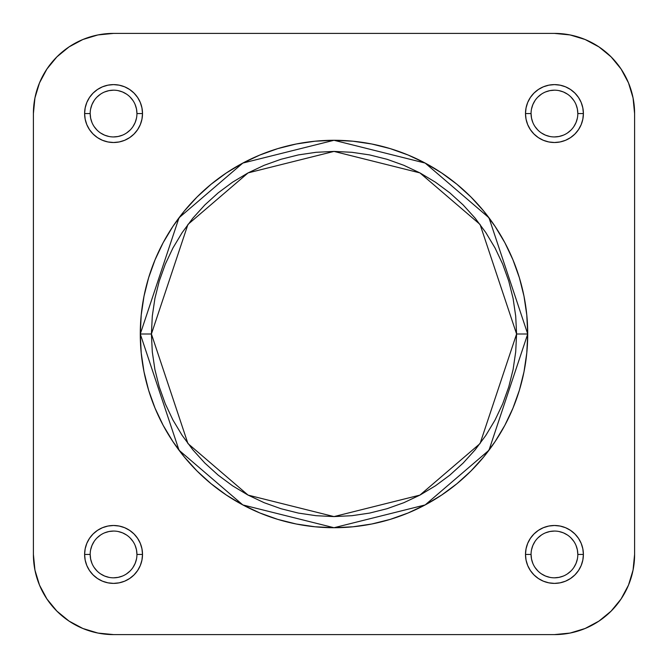 <?xml version="1.0" encoding="UTF-8"?>
<svg xmlns="http://www.w3.org/2000/svg" width="668" height="668" viewBox="0 0 668 668"><rect width="100%" height="100%" fill="white"/><g stroke="black" fill="none" stroke-linecap="round" stroke-linejoin="round"><path stroke-width="1" d="M531.06 554.44L525.491 554.44A28.949 28.949 0 0 1 554.44 525.491A28.949 28.949 0 0 1 583.389 554.44L582.83 548.795L581.185 543.36L578.505 538.358L574.906 533.974L570.522 530.375L565.52 527.695L560.085 526.05L554.44 525.491L548.795 526.05L543.36 527.695L538.358 530.375L533.974 533.974L530.375 538.358L527.695 543.36L526.05 548.795L525.491 554.44L526.05 560.085L527.695 565.52L530.375 570.522L533.974 574.906L538.358 578.505L543.36 581.185L548.795 582.83L554.44 583.389L560.085 582.83L565.52 581.185L570.522 578.505L574.906 574.906L578.505 570.522L581.185 565.52L582.83 560.085L583.389 554.44L577.82 554.44A23.38 23.38 0 0 0 554.44 531.06A23.38 23.38 0 0 0 531.06 554.44A23.38 23.38 0 0 0 554.44 577.82A23.38 23.38 0 0 0 577.82 554.44L583.389 554.44A28.949 28.949 0 0 1 554.44 583.389A28.949 28.949 0 0 1 525.491 554.44L531.06 554.44A23.38 23.38 0 0 1 554.44 531.06A23.38 23.38 0 0 1 577.82 554.44A23.38 23.38 0 0 1 554.44 577.82A23.38 23.38 0 0 1 531.06 554.44L531.511 558.999L532.839 563.391M90.18 554.44L84.611 554.44A28.949 28.949 0 0 1 113.56 525.491A28.949 28.949 0 0 1 142.509 554.44L141.95 548.795L140.305 543.36L137.625 538.358L134.026 533.974L129.642 530.375L124.64 527.695L119.205 526.05L113.56 525.491L107.915 526.05L102.48 527.695L97.478 530.375L93.094 533.974L89.495 538.358L86.815 543.36L85.17 548.795L84.611 554.44L85.17 560.085L86.815 565.52L89.495 570.522L93.094 574.906L97.478 578.505L102.48 581.185L107.915 582.83L113.56 583.389L119.205 582.83L124.64 581.185L129.642 578.505L134.026 574.906L137.625 570.522L140.305 565.52L141.95 560.085L142.509 554.44L136.94 554.44A23.38 23.38 0 0 0 113.56 531.06A23.38 23.38 0 0 0 90.18 554.44A23.38 23.38 0 0 0 113.56 577.82A23.38 23.38 0 0 0 136.94 554.44L142.509 554.44A28.949 28.949 0 0 1 113.56 583.389A28.949 28.949 0 0 1 84.611 554.44L90.18 554.44A23.38 23.38 0 0 1 113.56 531.06A23.38 23.38 0 0 1 136.94 554.44A23.38 23.38 0 0 1 113.56 577.82A23.38 23.38 0 0 1 90.18 554.44L90.631 558.999L91.959 563.391M531.06 113.56L525.491 113.56A28.949 28.949 0 0 1 554.44 84.611A28.949 28.949 0 0 1 583.389 113.56L582.83 107.915L581.185 102.48L578.505 97.478L574.906 93.094L570.522 89.495L565.52 86.815L560.085 85.17L554.44 84.611L548.795 85.17L543.36 86.815L538.358 89.495L533.974 93.094L530.375 97.478L527.695 102.48L526.05 107.915L525.491 113.56L526.05 119.205L527.695 124.64L530.375 129.642L533.974 134.026L538.358 137.625L543.36 140.305L548.795 141.95L554.44 142.509L560.085 141.95L565.52 140.305L570.522 137.625L574.906 134.026L578.505 129.642L581.185 124.64L582.83 119.205L583.389 113.56L577.82 113.56A23.38 23.38 0 0 0 554.44 90.18A23.38 23.38 0 0 0 531.06 113.56A23.38 23.38 0 0 0 554.44 136.94A23.38 23.38 0 0 0 577.82 113.56L583.389 113.56A28.949 28.949 0 0 1 554.44 142.509A28.949 28.949 0 0 1 525.491 113.56L531.06 113.56A23.38 23.38 0 0 1 554.44 90.18A23.38 23.38 0 0 1 577.82 113.56A23.38 23.38 0 0 1 554.44 136.94A23.38 23.38 0 0 1 531.06 113.56L531.511 118.119L532.839 122.511M90.18 113.56L84.611 113.56A28.949 28.949 0 0 1 113.56 84.611A28.949 28.949 0 0 1 142.509 113.56L141.95 107.915L140.305 102.48L137.625 97.478L134.026 93.094L129.642 89.495L124.64 86.815L119.205 85.17L113.56 84.611L107.915 85.17L102.48 86.815L97.478 89.495L93.094 93.094L89.495 97.478L86.815 102.48L85.17 107.915L84.611 113.56L85.17 119.205L86.815 124.64L89.495 129.642L93.094 134.026L97.478 137.625L102.48 140.305L107.915 141.95L113.56 142.509L119.205 141.95L124.64 140.305L129.642 137.625L134.026 134.026L137.625 129.642L140.305 124.64L141.95 119.205L142.509 113.56L136.94 113.56A23.38 23.38 0 0 0 113.56 90.18A23.38 23.38 0 0 0 90.18 113.56A23.38 23.38 0 0 0 113.56 136.94A23.38 23.38 0 0 0 136.94 113.56L142.509 113.56A28.949 28.949 0 0 1 113.56 142.509A28.949 28.949 0 0 1 84.611 113.56L90.18 113.56A23.38 23.38 0 0 1 113.56 90.18A23.38 23.38 0 0 1 136.94 113.56A23.38 23.38 0 0 1 113.56 136.94A23.38 23.38 0 0 1 90.18 113.56L90.631 118.119L91.959 122.511M151.411 334L187.933 224.448L248.079 172.895L334 151.411L419.921 172.895L480.067 224.448L516.589 334L527.72 334L488.976 217.768L425.165 163.067L334 140.28L242.835 163.067L179.024 217.768L140.28 334L151.411 334L152.296 316.106L154.918 298.379L159.276 280.994L165.313 264.127L172.97 247.928L182.189 232.564L192.86 218.169L204.892 204.892L218.169 192.86L232.564 182.189L247.928 172.97L264.127 165.313L280.994 159.276L298.379 154.918L316.106 152.296L334 151.411L351.894 152.296L369.621 154.918L387.006 159.276L403.873 165.313L420.072 172.97L435.436 182.189L449.831 192.86L463.108 204.892L475.14 218.169L485.811 232.564L495.03 247.928L502.687 264.127L508.724 280.994L513.082 298.379L515.704 316.106L516.589 334L515.704 351.894L513.082 369.621L508.724 387.006L502.687 403.873L495.03 420.072L485.811 435.436L475.14 449.831L463.108 463.108L449.831 475.14L435.436 485.811L420.072 495.03L403.873 502.687L387.006 508.724L369.621 513.082L351.894 515.704L334 516.589L316.106 515.704L298.379 513.082L280.994 508.724L264.127 502.687L247.928 495.03L232.564 485.811L218.169 475.14L204.892 463.108L192.86 449.831L182.189 435.436L172.97 420.072L165.313 403.873L159.276 387.006L154.918 369.621L152.296 351.894L151.411 334L140.28 334A193.72 193.72 0 0 1 334 140.28A193.72 193.72 0 0 1 527.72 334A193.72 193.72 0 0 1 334 527.72A193.72 193.72 0 0 1 140.28 334L141.215 352.988L144.004 371.792L148.622 390.237L155.026 408.131L163.151 425.316L172.928 441.623L184.251 456.895L197.018 470.982L211.105 483.749L226.377 495.071L242.684 504.849L259.869 512.974L277.763 519.378L296.208 523.996L315.012 526.785L334 527.72L352.988 526.785L371.792 523.996L390.237 519.378L408.131 512.974L425.316 504.849L441.623 495.071L456.895 483.749L470.982 470.982L483.749 456.895L495.071 441.623L504.849 425.316L512.974 408.131L519.378 390.237L523.996 371.792L526.785 352.988L527.72 334L526.785 315.012L523.996 296.208L519.378 277.763L512.974 259.869L504.849 242.684L495.071 226.377L483.749 211.105L470.982 197.018L456.895 184.251L441.623 172.928L425.316 163.151L408.131 155.026L390.237 148.622L371.792 144.004L352.988 141.215L334 140.28L315.012 141.215L296.208 144.004L277.763 148.622L259.869 155.026L242.684 163.151L226.377 172.928L211.105 184.251L197.018 197.018L184.251 211.105L172.928 226.377L163.151 242.684L155.026 259.869L148.622 277.763L144.004 296.208L141.215 315.012L140.28 334L179.024 450.232L242.835 504.933L334 527.72L425.165 504.933L488.976 450.232L527.72 334L516.589 334L480.067 443.552L419.921 495.105L334 516.589L248.079 495.105L187.933 443.552L151.411 334M570.08 633.064L554.44 634.6L570.08 633.064L554.44 634.6L113.56 634.6L554.44 634.6A80.16 80.16 0 0 0 634.6 554.44L634.6 113.56L633.064 97.92L628.496 82.882L633.064 97.92L634.6 113.56L634.6 554.44L633.064 570.08L628.496 585.118L633.064 570.08L628.496 585.118L621.09 598.971L611.12 611.12L598.971 621.09L585.118 628.496L570.08 633.064L585.118 628.496L570.08 633.064L554.44 634.6L570.08 633.064L585.118 628.496M633.064 97.92L634.6 113.56A80.16 80.16 0 0 0 554.44 33.4L113.56 33.4L97.92 34.936L113.56 33.4L554.44 33.4L570.08 34.936L585.118 39.504L570.08 34.936L585.118 39.504L598.971 46.91L611.12 56.88L621.09 69.029L628.496 82.882L633.064 97.92L628.496 82.882M97.92 34.936L82.882 39.504L97.92 34.936L82.882 39.504L97.92 34.936L82.882 39.504L97.92 34.936L82.882 39.504L97.92 34.936L113.56 33.4A80.16 80.16 0 0 0 33.4 113.56L34.936 97.92L39.504 82.882L34.936 97.92L39.504 82.882L46.91 69.029L56.88 56.88L69.029 46.91L82.882 39.504M113.56 634.6L97.92 633.064L82.882 628.496L97.92 633.064L82.882 628.496L97.92 633.064L82.882 628.496L97.92 633.064L113.56 634.6L97.92 633.064L82.882 628.496L97.92 633.064L113.56 634.6A80.16 80.16 0 0 1 33.4 554.44L34.936 570.08L39.504 585.118L34.936 570.08L33.4 554.44L33.4 113.56L34.936 97.92L39.504 82.882M82.882 628.496L69.029 621.09L56.88 611.12L46.91 598.971L39.504 585.118L34.936 570.08L39.504 585.118M34.936 570.08L33.4 554.44L34.936 570.08L33.4 554.44L33.4 113.56L34.936 97.92L33.4 113.56M136.94 113.56L136.489 109.001L135.161 104.609M132.999 100.567L130.093 97.027M126.553 94.121L122.511 91.959L118.119 90.631M113.56 90.18L109.001 90.631L104.609 91.959M100.567 94.121L97.027 97.027M94.121 100.567L91.959 104.609L90.631 109.001M94.121 126.553L97.027 130.093M100.567 132.999L104.609 135.161L109.001 136.489M113.56 136.94L118.119 136.489L122.511 135.161M126.553 132.999L130.093 130.093M132.999 126.553L135.161 122.511L136.489 118.119M577.82 113.56L577.369 109.001L576.041 104.609M573.879 100.567L570.973 97.027M567.433 94.121L563.391 91.959L558.999 90.631M554.44 90.18L549.881 90.631L545.489 91.959M541.447 94.121L537.907 97.027M535.001 100.567L532.839 104.609L531.511 109.001M535.001 126.553L537.907 130.093M541.447 132.999L545.489 135.161L549.881 136.489M554.44 136.94L558.999 136.489L563.391 135.161M567.433 132.999L570.973 130.093M573.879 126.553L576.041 122.511L577.369 118.119M577.82 554.44L577.369 549.881L576.041 545.489M573.879 541.447L570.973 537.907M567.433 535.001L563.391 532.839L558.999 531.511M554.44 531.06L549.881 531.511L545.489 532.839M541.447 535.001L537.907 537.907M535.001 541.447L532.839 545.489L531.511 549.881M535.001 567.433L537.907 570.973M541.447 573.879L545.489 576.041L549.881 577.369M554.44 577.82L558.999 577.369L563.391 576.041M567.433 573.879L570.973 570.973M573.879 567.433L576.041 563.391L577.369 558.999M136.94 554.44L136.489 549.881L135.161 545.489M132.999 541.447L130.093 537.907M126.553 535.001L122.511 532.839L118.119 531.511M113.56 531.06L109.001 531.511L104.609 532.839M100.567 535.001L97.027 537.907M94.121 541.447L91.959 545.489L90.631 549.881M94.121 567.433L97.027 570.973M100.567 573.879L104.609 576.041L109.001 577.369M113.56 577.82L118.119 577.369L122.511 576.041M126.553 573.879L130.093 570.973M132.999 567.433L135.161 563.391L136.489 558.999M554.44 33.4L570.08 34.936L554.44 33.4L570.08 34.936L585.118 39.504M634.6 554.44L633.064 570.08L634.6 554.44L633.064 570.08L628.496 585.118"/></g></svg>
